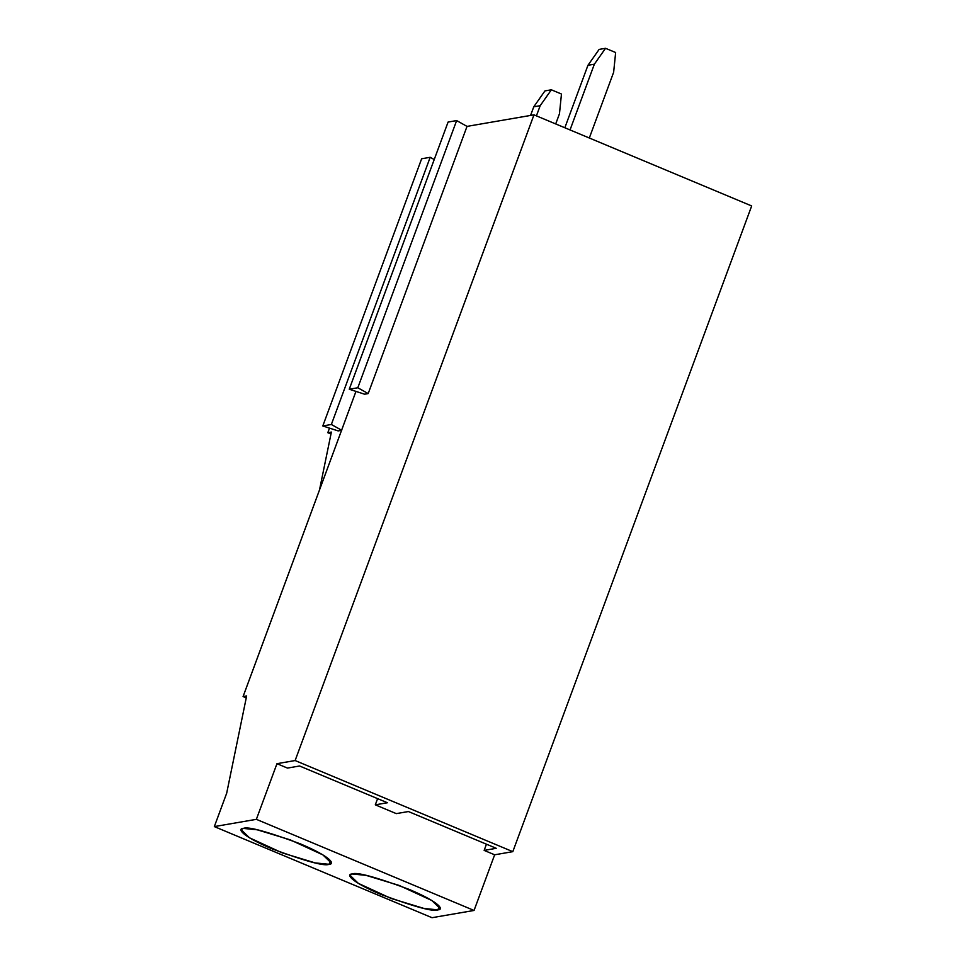 <?xml version="1.0" encoding="UTF-8"?>
<svg xmlns="http://www.w3.org/2000/svg" width="966" height="966" viewBox="0 0 966 966"><rect width="100%" height="100%" fill="white"/><g stroke="black" fill="none" stroke-linecap="round" stroke-linejoin="round"><path stroke-width="1.45" d="M430.184 157.301L421.635 158.774L322.801 425.958L331.35 424.485L430.184 157.301L331.35 424.485L322.801 425.958L338.124 430.908L341.735 430.293L331.35 424.485L341.735 430.293L338.124 430.908L322.801 425.958L421.635 158.774L430.184 157.301L434.217 159.547L430.184 157.301M456.64 120.581L448.091 122.054L349.257 389.238L357.806 387.764L456.64 120.581L357.806 387.764L349.257 389.238L364.58 394.2L368.191 393.573L357.806 387.764L368.191 393.573L467.025 126.389L456.64 120.581L467.025 126.389L368.191 393.573L364.58 394.2L349.257 389.238L448.091 122.054L456.64 120.581M295.125 760.544L533.981 114.845L467.025 126.389L533.981 114.845L295.125 760.544L276.964 763.683L295.125 760.544L512.813 851.662L494.652 854.789L474.052 910.455L432.019 917.7L214.331 826.594L256.364 819.337L276.964 763.683L256.364 819.337L214.331 826.594L226.684 793.195L214.331 826.594L432.019 917.7L474.052 910.455L256.364 819.337L474.052 910.455L494.652 854.789L484.147 850.394L496.258 848.305L408.413 811.537L396.301 813.626L375.303 804.835L387.414 802.746L299.569 765.99L287.457 768.079L276.964 763.683L287.457 768.079L299.569 765.99L387.414 802.746L375.303 804.835L377.597 798.64L375.303 804.835L396.301 813.626L408.413 811.537L496.258 848.305L484.147 850.394L486.441 844.199L484.147 850.394L494.652 854.789L512.813 851.662L295.125 760.544M355.959 391.411L243.082 696.558L246.644 695.943L226.684 793.195L246.644 695.943L243.082 696.558L246.245 697.887L243.082 696.558L355.959 391.411M329.503 428.131L327.812 432.696L331.374 432.08L319.492 489.991L331.374 432.08L327.812 432.696L330.988 434.012L327.812 432.696L329.503 428.131M751.669 205.951L512.813 851.662L751.669 205.951L533.981 114.845L751.669 205.951M437.9 909.851L440.134 908.595L431.754 900.457L399.03 885.387L366.042 875.353L352.204 873.976L349.97 875.232L358.35 883.371L391.073 898.44L424.062 908.475L437.9 909.851L439.264 906.18L437.9 909.851C433.601 912.025 414.571 906.869 380.797 894.371C349.281 881.064 346.311 873.976 352.204 873.976C356.502 871.803 375.533 876.959 409.306 889.457C440.822 902.763 443.792 909.851 437.9 909.851M329.056 864.292L331.29 863.036L322.91 854.898L290.186 839.828L257.197 829.794L243.36 828.417L241.126 829.685L249.506 837.812L282.229 852.881L315.218 862.916L329.056 864.292L330.42 860.621L329.056 864.292C324.757 866.478 305.727 861.31 271.953 848.812C240.437 835.505 237.467 828.417 243.36 828.417C247.658 826.244 266.688 831.4 300.462 843.898C331.978 857.204 334.948 864.292 329.056 864.292M533.775 106.791L540.187 105.692L551.369 89.802L544.957 90.901L533.775 106.791L544.957 90.901L551.369 89.802L561.463 94.028L559.471 113.759L555.704 123.938L559.471 113.759L561.463 94.028L551.369 89.802L540.187 105.692L536.42 115.86L540.187 105.692L533.775 106.791L530.576 115.425L533.775 106.791M615.644 52.526L613.639 72.257L589.32 138.005L613.639 72.257L615.644 52.526L605.537 48.3L615.644 52.526M564.844 127.754L587.944 65.302L599.125 49.411L605.537 48.3L594.356 64.191L570.037 129.939L594.356 64.191L605.537 48.3L599.125 49.411L587.944 65.302L594.356 64.191L587.944 65.302L564.844 127.754"/></g></svg>
